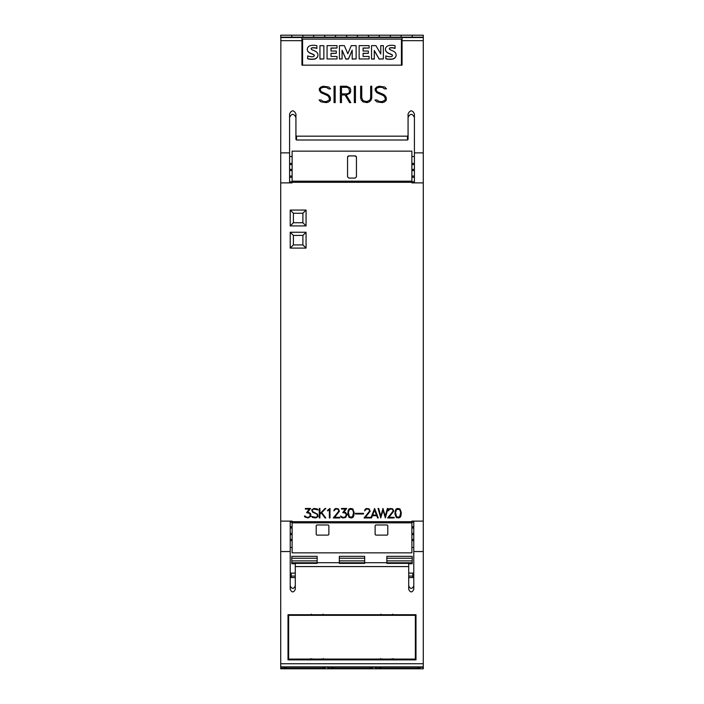 <?xml version="1.0" encoding="UTF-8"?>
<svg xmlns="http://www.w3.org/2000/svg" width="704" height="704" viewBox="0 0 704 704"><rect width="100%" height="100%" fill="white"/><g stroke="black" fill="none" stroke-linecap="round" stroke-linejoin="round"><path stroke-width="1.06" d="M322.406 667.26L325.327 668.483L281.037 668.483L283.633 668.483L286.554 667.26M369.926 667.26L372.847 668.483L328.557 668.483L331.153 668.483L334.074 667.26M413.776 521.118L413.776 551.549L423.28 551.549L423.28 668.8L280.72 668.8L280.72 182.882L292.125 182.882L292.125 181.174L411.875 181.174L411.875 151.149L292.125 151.149L292.125 181.174M417.446 667.26L420.367 668.483L376.077 668.483L378.673 668.483L381.594 667.26M422.963 668.483L422.963 667.26M376.077 667.26L376.077 668.483M412.826 573.126L412.826 577.562L408.707 577.562M413.776 574.394L412.826 574.394M290.224 573.126L295.293 573.126M408.707 573.126L413.776 573.126M375.443 668.483L375.443 667.26M328.557 667.26L328.557 668.483M295.293 577.562L291.174 577.562L291.174 573.126M291.174 574.394L290.224 574.394M327.923 668.483L327.923 667.26M281.037 667.26L281.037 668.483M412.192 556.336L386.848 556.336L412.192 556.336L412.192 563.737L408.707 563.737M339.328 556.336L364.672 556.336L339.328 556.336L339.328 563.376L364.672 563.376L364.672 556.336M295.293 563.737L291.808 563.737L291.808 556.336L317.152 556.336L291.808 556.336M386.848 556.336L386.848 563.376L408.707 563.376L408.707 566.57L295.293 566.57L295.293 589.442C293.603 592.706 291.914 592.706 290.224 589.442L290.224 521.118M364.672 562.707L386.848 562.707M317.152 562.707L339.328 562.707M295.293 566.57L295.293 563.376L317.152 563.376L317.152 556.336M413.776 551.549L413.776 589.442C412.086 592.706 410.397 592.706 408.707 589.442L408.707 566.57M290.224 585.895C291.914 589.213 293.603 589.213 295.293 585.895M290.224 551.549L280.72 551.549M408.707 585.895C410.397 589.213 412.086 589.213 413.776 585.895M423.28 551.549L423.28 35.2L412.192 35.2L423.28 35.2M415.994 659.886L288.006 659.886L288.006 614.724L415.994 614.724L415.994 659.886M288.006 614.724L288.006 658.662L288.64 658.662M415.36 658.662L415.994 658.662L415.994 614.724M321.332 658.944C323.55 659.102 323.55 659.261 321.332 659.419L312.972 659.419C310.754 659.261 310.754 659.102 312.972 658.944M391.028 658.944C393.246 659.102 393.246 659.261 391.028 659.419L382.668 659.419C380.45 659.261 380.45 659.102 382.668 658.944M415.36 659.076L288.64 659.076L288.64 615.34L415.36 615.34L415.36 659.076M415.36 614.724L415.36 615.34M288.64 614.724L288.64 615.34M392.806 614.17L393.105 614.812L391.028 615.076L382.668 615.076L380.591 614.812L380.89 614.17M323.11 614.17L323.409 614.812L321.332 615.076L312.972 615.076L310.895 614.812L311.194 614.17M290.224 527.956L292.125 527.956M290.224 533.438L292.125 533.438M292.125 534.626L290.224 534.626M290.224 540.584L292.125 540.584M290.224 539.396L292.125 539.396M411.875 527.956L413.776 527.956M411.875 526.715L413.776 526.715M413.776 534.626L411.875 534.626M411.875 539.396L413.776 539.396M292.125 522.826L292.125 552.851L411.875 552.851L411.875 522.826L292.125 522.826L292.125 521.118L280.72 521.118M411.875 522.826L411.875 521.118L423.28 521.118M292.125 182.31L411.875 182.31L411.875 182.882L423.28 182.882M387.614 517.959L393.061 511.174L392.647 509.511L391.802 509.089L390.086 509.089L388.186 510.866L388.634 509.37L390.034 508.455L392.788 508.913L393.712 511.245L388.96 517.326L394.152 517.326L394.152 517.959L387.614 517.959M370.85 517.959L374.616 508.455L378.25 517.959L377.599 517.959L376.719 515.698L372.381 515.698L371.51 517.959L370.85 517.959M355.37 513.973L355.37 513.339L363.554 513.339L363.554 513.973L355.37 513.973M341.51 516.613L342.945 517.326L345.083 517.026L346.359 514.774L345.083 512.934L342.716 512.644L345.462 509.089L341.484 509.089L341.484 508.455L346.702 508.455L343.922 511.993L345.629 512.45L347.01 514.747L345.629 517.502L342.901 517.959L341.537 517.51L340.534 515.997L341.502 516.613M329.358 517.959L329.358 509.687L327.58 510.928L327.58 510.268L329.991 508.455L329.991 517.959L329.358 517.959M312.585 517.51L311.511 516.437L315.726 517.326L317.416 516.498L317.416 515.231L316.562 513.964L312.576 512.186L311.643 509.846L313.958 508.455L317.126 508.904L318.19 509.978L313.975 509.089L312.682 509.52L312.286 510.743L312.708 511.57L317.601 514.246L318.05 516.569L315.753 517.959L312.585 517.51M304.929 517.044L304.41 515.997L305.078 515.997L306.812 517.326L308.106 517.326L309.549 516.639L310.235 515.187L309.549 513.322L306.583 512.644L309.329 509.089L305.351 509.089L305.351 508.455L310.578 508.455L307.789 511.993L310.429 513.374L310.878 514.747L310.429 516.578L308.132 517.959L304.929 517.044M319.273 517.959L319.273 508.455L319.906 508.455L319.906 513.638L325.09 508.455L325.811 508.455L321.719 512.556L325.767 517.959L325.072 517.959L321.306 512.943L319.906 514.342L319.906 517.959L319.273 517.959M333.309 517.959L338.756 511.174L338.342 509.511L337.498 509.089L335.782 509.089L333.881 510.866L334.33 509.37L335.729 508.455L338.474 508.913L339.407 511.245L334.655 517.326L339.847 517.326L339.847 517.959L333.309 517.959M349.131 517.502L347.758 513.885L348.207 510.286L349.131 508.913L350.513 508.455L352.81 508.913L354.174 512.53L353.734 516.12L352.81 517.502L351.428 517.959L349.131 517.502M364.056 517.959L369.503 511.174L369.09 509.511L368.245 509.089L366.529 509.089L364.628 510.866L365.077 509.37L366.476 508.455L369.222 508.913L370.154 511.245L365.402 517.326L370.594 517.326L370.594 517.959L364.056 517.959M380.758 517.959L378.03 508.455L378.69 508.455L380.829 516.155L382.967 508.455L385.264 516.155L387.402 508.455L388.062 508.455L385.343 517.959L383.046 510.25L380.758 517.959M396.273 517.502L394.9 513.885L395.349 510.286L396.273 508.913L397.654 508.455L399.951 508.913L401.315 512.53L400.884 516.12L399.951 517.502L398.57 517.959L396.273 517.502M306.064 232.25L306.064 248.09L290.224 248.09L290.224 232.25L306.064 232.25L302.896 235.418L302.896 244.922L293.392 244.922L293.392 235.418L302.896 235.418M306.064 210.074L306.064 225.914L290.224 225.914L290.224 210.074L306.064 210.074L302.896 213.242L302.896 222.746L293.392 222.746L293.392 213.242L302.896 213.242M372.627 515.064L376.473 515.064L374.554 510.118L372.627 515.064M353.54 512.547L352.493 509.458L349.439 509.458L348.392 512.547L349.439 516.938L352.493 516.938L353.54 512.547M400.682 512.547L399.643 509.458L396.581 509.458L395.534 512.547L396.581 516.938L399.643 516.938L400.682 512.547M306.064 248.09L302.896 244.922M290.224 232.25L293.392 235.418M290.224 248.09L293.392 244.922M306.064 225.914L302.896 222.746M290.224 210.074L293.392 213.242M290.224 225.914L293.392 222.746M411.875 533.438L413.776 533.438M290.224 526.715L292.125 526.715M411.875 540.584L413.776 540.584M328.874 525.606L328.874 534.477L328.24 535.11L316.835 535.11L316.202 534.477L316.202 525.606L316.835 524.973L328.24 524.973L328.874 525.606M387.798 525.606L387.798 534.477L387.165 535.11L375.76 535.11L375.126 534.477L375.126 525.606L375.76 524.973L387.165 524.973L387.798 525.606M289.59 182.882L289.59 113.916C291.702 109.833 293.814 109.833 295.926 113.916L295.926 135.538L296.56 136.171L407.44 136.171L408.074 135.538L408.074 113.916C410.186 109.833 412.298 109.833 414.41 113.916L414.41 152.865L423.28 152.865M280.87 37.162L280.72 152.865L289.59 152.865M280.72 152.865L280.72 182.882M301.946 65.173L301.946 37.506L402.054 37.506L402.054 65.173L301.946 65.173M376.807 101.842L374.942 99.994L376.957 99.994L379.245 101.526L382.246 101.526L385.167 100.1L385.167 97.918L383.706 95.735L376.781 92.673L375.179 90.279L375.179 88.634L376.807 87.032L379.174 86.24L384.666 87.014L386.514 88.862L384.507 88.862L382.219 87.331L379.218 87.331L376.974 88.079L376.288 88.757L376.288 90.174L377.018 91.617L383.918 94.644L385.502 96.219L386.267 97.803L386.267 100.223L384.666 101.834L382.298 102.617L376.807 101.842M354.341 102.617L354.341 86.24L355.441 86.24L355.441 102.617L354.341 102.617L354.341 86.266L355.441 86.266L355.441 102.617M334.066 102.617L334.066 86.24L335.166 86.24L335.166 102.617L334.066 102.617L334.066 86.266L335.166 86.266L335.166 102.617M320.927 101.842L319.062 99.994L321.077 99.994L323.365 101.526L326.366 101.526L329.296 100.1L329.296 97.918L327.826 95.735L320.91 92.673L319.299 90.279L319.299 88.634L320.927 87.032L323.303 86.24L328.794 87.014L330.642 88.862L328.627 88.862L326.348 87.331L323.347 87.331L321.103 88.079L320.417 88.757L320.417 90.174L321.147 91.617L328.038 94.644L329.622 96.219L330.396 97.803L330.396 100.223L328.794 101.834L326.418 102.617L320.927 101.842M340.366 102.617L340.366 86.24L346.694 86.24L349.888 87.824L350.662 89.417L350.662 91.793L349.888 93.386L346.21 94.97L350.803 102.617L349.615 102.617L345.022 94.97L341.466 94.97L341.466 102.617L340.366 102.617L340.366 86.266L346.694 86.24M361.425 100.241L360.642 97.891L360.642 86.24L361.742 86.24L361.742 97.847L363.194 100.786L365.446 101.534L366.951 101.534L369.908 100.082L370.665 97.847L370.665 86.24L371.765 86.24L371.765 97.891L370.973 100.241L369.371 101.834L366.995 102.617L363.035 101.834L361.425 100.241M414.41 152.865L414.41 182.882M370.665 97.847L369.908 100.109L366.951 101.561L363.194 100.813L361.742 97.847M371.765 97.891L371.765 86.266L370.665 86.266M361.742 86.266L360.642 86.266L360.642 97.891M350.794 102.617L346.21 94.97M341.466 102.617L341.466 94.996M350.662 91.793L350.662 89.443L349.888 87.85L346.694 86.266M341.466 93.905L346.641 93.878L348.841 93.13L349.571 91.74L348.841 88.079L346.641 87.331L341.466 87.331L341.466 93.878L346.641 93.905L348.841 93.157L349.571 91.714M330.616 88.862L328.794 87.014L323.303 86.266L320.927 87.05L319.299 88.66L319.299 90.279M330.396 100.223L330.396 97.838L329.622 96.219L328.038 94.67L321.147 91.643L320.417 90.174M329.296 100.1L326.366 101.552L323.365 101.552L321.077 99.994L319.088 100.012M386.496 88.862L384.666 87.014L379.174 86.266L376.807 87.05L375.179 88.66L375.179 90.279M386.267 100.223L386.267 97.838L385.502 96.219L383.918 94.67L377.018 91.643L376.288 90.174M385.167 100.1L382.246 101.552L379.245 101.552L376.957 99.994L374.968 100.012M401.421 65.173L401.421 39.09L302.579 39.09L302.579 65.173M392.339 55.642A1.144 1.135 -0 0 0 391.732 54.727A62.357 61.503 -0 0 0 388.52 53.302A5.474 5.403 180 0 1 385.898 51.172A3.696 3.643 180 0 1 385.466 49.394M385.898 51.172L385.898 51.022A3.696 3.643 180 0 1 385.854 47.687A4.47 4.409 180 0 1 388.802 45.584A13.13 12.954 180 0 1 395.05 45.725L395.05 48.435A10.534 10.393 -0 0 0 390.491 47.898A1.593 1.566 -0 0 0 389.435 48.435A0.801 0.783 -0 0 0 389.294 48.814M396.114 55.062A3.934 3.881 180 0 1 395.71 56.839A4.831 4.77 180 0 1 392.63 59.118A17.213 16.975 180 0 1 385.81 58.802L385.81 55.915A13.983 13.798 0 0 0 389.919 56.769A3.978 3.925 -0 0 0 391.732 56.47A0.994 0.986 0 0 0 391.732 54.578A62.357 61.503 0 0 0 388.52 53.152A5.474 5.403 180 0 1 385.898 51.022M369.116 48.013L363.088 48.162L363.088 51.04L368.359 51.04L368.359 53.319L363.088 53.319L363.088 56.452L369.116 56.452L369.116 58.942L359.146 58.942L359.146 45.637L369.116 45.637L369.116 48.013L363.088 48.013L363.088 51.04M368.359 53.319L363.088 53.469L363.088 56.452M369.116 58.942L359.146 58.942M337.031 48.013L331.003 48.162L331.003 51.04L336.274 51.04L336.274 53.319L331.003 53.319L331.003 56.452L337.031 56.452L337.031 58.942L327.061 58.942L327.061 45.637L337.031 45.637L337.031 48.013L331.003 48.013L331.003 51.04M336.274 53.319L331.003 53.469L331.003 56.452M337.031 58.942L327.061 58.942M314.178 55.642A1.144 1.135 -0 0 0 313.57 54.727A62.357 61.503 -0 0 0 310.358 53.302A5.474 5.403 180 0 1 307.736 51.172A3.696 3.643 180 0 1 307.305 49.394M307.736 51.172L307.736 51.022A3.696 3.643 180 0 1 307.701 47.687A4.47 4.409 180 0 1 310.64 45.584A13.13 12.954 180 0 1 316.888 45.725L316.888 48.435A10.534 10.393 -0 0 0 312.33 47.898A1.593 1.566 -0 0 0 311.274 48.435A0.801 0.783 -0 0 0 311.133 48.814M317.953 55.062A3.934 3.881 180 0 1 317.557 56.839A4.831 4.77 180 0 1 314.477 59.118A17.213 16.975 180 0 1 307.648 58.802L307.648 55.915A13.983 13.798 0 0 0 311.758 56.769A3.978 3.925 -0 0 0 313.57 56.47A0.994 0.986 0 0 0 313.57 54.578A62.357 61.503 0 0 0 310.358 53.152A5.474 5.403 180 0 1 307.736 51.022M323.866 58.942L319.942 59.083L319.942 45.69L323.866 45.69L323.866 58.942L319.942 58.942M356.127 58.942L352.202 59.083L352.202 50.142L348.41 58.942L345.849 58.942L342.082 50.178L342.082 58.942L339.451 58.942L339.451 45.637L344.335 45.637L347.794 53.742L351.287 45.637L356.127 45.637L356.127 58.942L352.202 58.942M352.202 50.292L348.41 59.083L345.849 59.083L342.082 50.318M342.082 58.942L339.451 58.942M374.29 58.942L371.536 58.942L371.536 45.637L375.918 45.637L380.767 53.962L380.767 45.637L383.372 45.637L383.372 58.942L379.13 58.942L374.29 50.503L374.29 59.083L371.536 59.083L371.536 45.778M380.767 53.962L380.767 45.778M383.372 58.942L379.13 59.083L374.29 50.653M395.05 48.435L395.05 48.286A10.534 10.393 -0 0 0 390.491 47.758A1.593 1.566 -0 0 0 389.435 48.286A0.801 0.783 -0 0 0 389.374 49.095A3.59 3.546 0 0 0 390.658 49.966L393.087 51.04A5.694 5.614 180 0 1 395.683 53.222A3.934 3.881 180 0 1 395.71 56.69A4.831 4.77 180 0 1 392.63 58.969A17.213 16.975 180 0 1 385.81 58.652M312.33 47.898L312.33 47.758A1.593 1.566 -0 0 0 311.274 48.286A0.801 0.783 -0 0 0 311.221 49.095A3.59 3.546 0 0 0 312.497 49.966L314.926 51.04A5.694 5.614 180 0 1 317.522 53.222A3.934 3.881 180 0 1 317.557 56.69A4.831 4.77 180 0 1 314.477 58.969A17.213 16.975 180 0 1 307.648 58.652L307.648 58.802M316.888 48.286A10.534 10.393 -0 0 0 312.33 47.758M408.074 135.538L408.074 139.366L407.44 140.017L296.56 140.017L295.926 139.366L295.926 135.538M414.41 117.445C412.298 113.309 410.186 113.309 408.074 117.445M295.926 117.445C293.814 113.309 291.702 113.309 289.59 117.445M414.41 176.044L411.875 176.044M414.41 170.562L411.875 170.562M411.875 169.374L414.41 169.374M414.41 163.416L411.875 163.416M414.41 164.604L411.875 164.604M292.125 176.044L289.59 176.044M292.125 177.285L289.59 177.285M289.59 169.374L292.125 169.374M292.125 164.604L289.59 164.604M292.125 170.562L289.59 170.562M414.41 177.285L411.875 177.285M292.125 163.416L289.59 163.416M347.565 176.81L347.565 157.168L348.832 155.901L355.168 155.901L356.435 157.168L356.435 176.81L355.168 178.077L348.832 178.077L347.565 176.81M348.33 156.006A1.267 1.267 0 0 0 347.662 156.693M356.338 156.693A1.267 1.267 0 0 0 355.67 156.006M411.875 182.31L411.875 181.174M280.72 36.978L280.72 35.2L412.192 35.2L412.192 37.162L412.192 35.2L401.104 35.2L412.192 35.2M357.386 35.2L357.386 37.162L357.386 35.2L368.474 35.2L368.474 37.162L368.474 35.2L346.614 35.2L346.614 37.162L346.614 35.2L335.526 35.2L346.614 35.2M313.667 35.2L313.667 37.162L313.667 35.2L324.755 35.2L324.755 37.162L324.755 35.2L302.896 35.2L302.896 37.162L302.896 35.2L291.808 35.2L302.896 35.2M379.245 35.2L379.245 37.162L379.245 35.2L390.333 35.2L390.333 37.162L390.333 35.2L368.474 35.2M401.104 35.2L401.104 37.162L401.104 35.2L390.333 35.2M335.526 35.2L335.526 37.162L335.526 35.2L324.755 35.2M291.808 35.2L291.808 37.162L291.808 35.2L280.72 35.2M412.826 576.083L408.707 576.083M295.293 576.083L291.174 576.083M423.28 663.749L280.72 663.749M423.28 666.873L280.72 666.873M423.28 667.26L280.72 667.26L423.28 667.26M411.875 521.69L292.125 521.69M411.875 522.192L413.776 522.192M280.72 40.665L301.946 40.665M402.054 40.665L423.28 40.665M402.054 37.541L423.28 37.541M280.72 37.162L423.28 37.162L280.72 37.162M280.72 37.541L301.946 37.541M407.44 140.017L407.44 136.171M296.56 140.017L296.56 136.171M289.59 181.808L292.125 181.808M411.875 181.808L414.41 181.808M290.224 522.192L292.125 522.192M364.672 562.769L339.328 562.769M317.152 562.769L291.808 562.769M412.192 562.769L386.848 562.769M412.192 558.237L386.848 558.237M412.192 560.877L386.848 560.877M364.672 558.237L339.328 558.237M364.672 560.877L339.328 560.877M317.152 558.237L291.808 558.237M317.152 560.877L291.808 560.877M392.806 659.199L393.105 658.557M323.11 659.199L323.409 658.557M380.89 659.199L380.591 658.557M311.194 659.199L310.895 658.557M290.224 547.466L292.125 547.466M411.875 547.466L413.776 547.466M414.41 156.534L411.875 156.534M292.125 156.534L289.59 156.534"/></g></svg>
